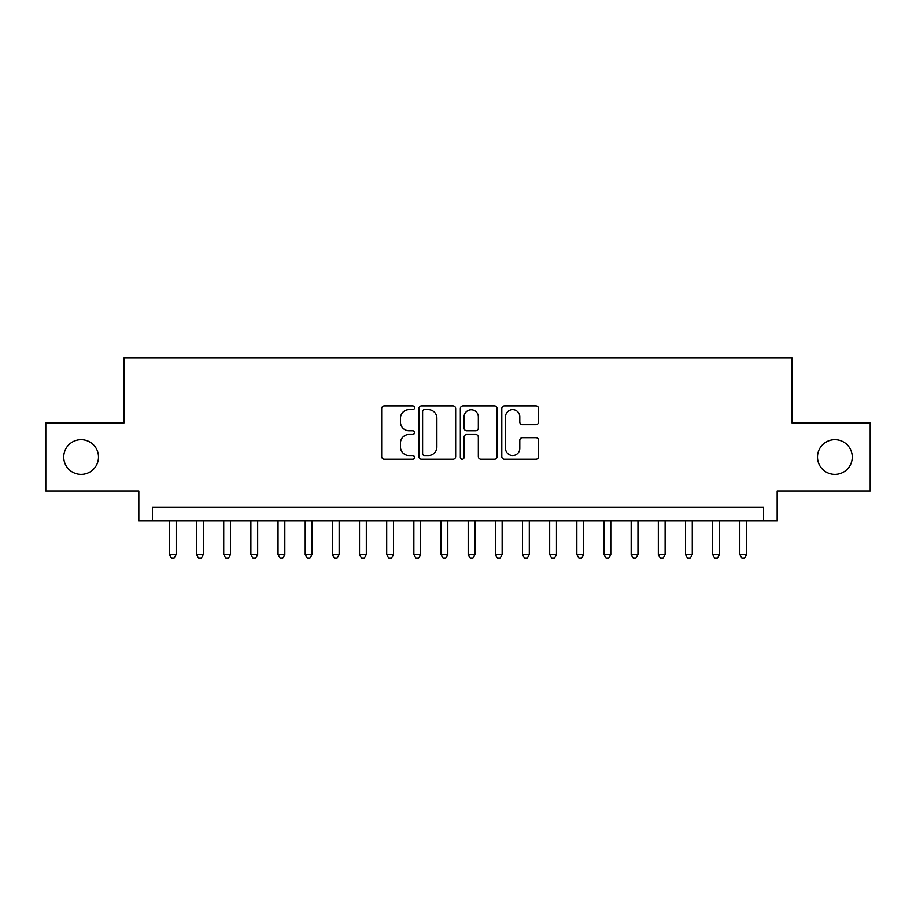 <?xml version="1.0" encoding="UTF-8"?>
<svg xmlns="http://www.w3.org/2000/svg" width="916" height="916" viewBox="0 0 916 916"><rect width="100%" height="100%" fill="white"/><g stroke="black" fill="none" stroke-linecap="round" stroke-linejoin="round"><path stroke-width="1.37" d="M414.536 407.803A1.866 1.866 0 0 0 412.669 405.937L384.342 405.937A2.668 2.668 0 0 0 381.674 408.605L381.674 456.603A2.668 2.668 0 0 0 384.342 459.26L412.669 459.26A1.866 1.866 0 0 0 414.536 457.393A1.866 1.866 0 0 0 412.669 455.527L409.005 455.527A8.53 8.53 0 0 1 400.475 446.997L400.475 443A8.53 8.53 0 0 1 409.005 434.47L412.669 434.47A1.866 1.866 0 0 0 414.536 432.604A1.866 1.866 0 0 0 412.669 430.738L409.005 430.738A8.53 8.53 0 0 1 400.475 422.207L400.475 418.2A8.53 8.53 0 0 1 409.005 409.67L412.669 409.67A1.866 1.866 0 0 0 414.536 407.803M817.507 457.05A17.381 17.381 0 0 0 834.888 474.431A17.381 17.381 0 0 0 852.269 457.05A17.381 17.381 0 0 0 834.888 439.669A17.381 17.381 0 0 0 817.507 457.05M63.731 457.05A17.381 17.381 0 0 0 81.112 474.431A17.381 17.381 0 0 0 98.493 457.05A17.381 17.381 0 0 0 81.112 439.669A17.381 17.381 0 0 0 63.731 457.05M535.917 424.738A2.668 2.668 0 0 0 538.585 422.07L538.585 408.605A2.668 2.668 0 0 0 535.917 405.937L504.464 405.937A2.668 2.668 0 0 0 501.796 408.605L501.796 456.603A2.668 2.668 0 0 0 504.464 459.26L535.917 459.26A2.668 2.668 0 0 0 538.585 456.603L538.585 440.333A2.668 2.668 0 0 0 535.917 437.665L522.452 437.665A2.668 2.668 0 0 0 519.796 440.333L519.796 448.405A7.133 7.133 0 0 1 512.662 455.527A7.133 7.133 0 0 1 505.529 448.405L505.529 416.803A7.133 7.133 0 0 1 512.662 409.67A7.133 7.133 0 0 1 519.796 416.803L519.796 422.07A2.668 2.668 0 0 0 522.452 424.738L535.917 424.738M763.589 520.883L777.169 520.883L777.169 490.999L870.2 490.999L870.2 423.1L792.111 423.1L792.111 357.904L123.889 357.904L123.889 423.1L45.8 423.1L45.8 490.999L138.831 490.999L138.831 520.883L763.589 520.883L763.589 507.304L152.411 507.304L152.411 520.883M455.664 408.605A2.668 2.668 0 0 0 452.996 405.937L421.543 405.937A2.668 2.668 0 0 0 418.875 408.605L418.875 456.603A2.668 2.668 0 0 0 421.543 459.26L452.996 459.26A2.668 2.668 0 0 0 455.664 456.603L455.664 408.605M463.004 405.937L494.457 405.937A2.668 2.668 0 0 1 497.125 408.605L497.125 456.603A2.668 2.668 0 0 1 494.457 459.26L480.992 459.26A2.668 2.668 0 0 1 478.335 456.603L478.335 437.138A2.668 2.668 0 0 0 475.667 434.47L466.736 434.47A2.668 2.668 0 0 0 464.069 437.138L464.069 457.393A1.866 1.866 0 0 1 462.202 459.26A1.866 1.866 0 0 1 460.336 457.393L460.336 408.605A2.668 2.668 0 0 1 463.004 405.937M424.474 409.67A1.866 1.866 0 0 0 422.608 411.536L422.608 453.66A1.866 1.866 0 0 0 424.474 455.527L428.333 455.527A8.53 8.53 0 0 0 436.875 446.997L436.875 418.2A8.53 8.53 0 0 0 428.333 409.67L424.474 409.67M478.335 416.94A7.133 7.133 0 0 0 471.202 409.807A7.133 7.133 0 0 0 464.069 416.94L464.069 428.07A2.668 2.668 0 0 0 466.736 430.738L475.667 430.738A2.668 2.668 0 0 0 478.335 428.07L478.335 416.94M169.391 520.883L169.391 554.569L176.181 554.569L176.181 520.883M176.181 554.569L174.143 558.096L171.429 558.096L169.391 554.569M196.551 520.883L196.551 554.569L203.341 554.569L203.341 520.883M203.341 554.569L201.314 558.096L198.589 558.096L196.551 554.569M223.722 520.883L223.722 554.569L230.511 554.569L230.511 520.883M230.511 554.569L228.473 558.096L225.76 558.096L223.722 554.569M250.881 520.883L250.881 554.569L257.671 554.569L257.671 520.883M257.671 554.569L255.633 558.096L252.919 558.096L250.881 554.569M278.04 520.883L278.04 554.569L284.83 554.569L284.83 520.883M284.83 554.569L282.804 558.096L280.078 558.096L278.04 554.569M305.211 520.883L305.211 554.569L312.001 554.569L312.001 520.883M312.001 554.569L309.963 558.096L307.249 558.096L305.211 554.569M332.371 520.883L332.371 554.569L339.16 554.569L339.16 520.883M339.16 554.569L337.122 558.096L334.409 558.096L332.371 554.569M359.53 520.883L359.53 554.569L366.32 554.569L366.32 520.883M366.32 554.569L364.282 558.096L361.568 558.096L359.53 554.569M386.701 520.883L386.701 554.569L393.491 554.569L393.491 520.883M393.491 554.569L391.453 558.096L388.739 558.096L386.701 554.569M413.86 520.883L413.86 554.569L420.65 554.569L420.65 520.883M420.65 554.569L418.612 558.096L415.898 558.096L413.86 554.569M441.02 520.883L441.02 554.569L447.81 554.569L447.81 520.883M447.81 554.569L445.771 558.096L443.058 558.096L441.02 554.569M468.19 520.883L468.19 554.569L474.98 554.569L474.98 520.883M474.98 554.569L472.942 558.096L470.229 558.096L468.19 554.569M495.35 520.883L495.35 554.569L502.14 554.569L502.14 520.883M502.14 554.569L500.102 558.096L497.388 558.096L495.35 554.569M522.509 520.883L522.509 554.569L529.299 554.569L529.299 520.883M529.299 554.569L527.261 558.096L524.547 558.096L522.509 554.569M549.68 520.883L549.68 554.569L556.47 554.569L556.47 520.883M556.47 554.569L554.432 558.096L551.718 558.096L549.68 554.569M576.84 520.883L576.84 554.569L583.629 554.569L583.629 520.883M583.629 554.569L581.591 558.096L578.878 558.096L576.84 554.569M603.999 520.883L603.999 554.569L610.789 554.569L610.789 520.883M610.789 554.569L608.751 558.096L606.037 558.096L603.999 554.569M631.17 520.883L631.17 554.569L637.96 554.569L637.96 520.883M637.96 554.569L635.922 558.096L633.196 558.096L631.17 554.569M658.329 520.883L658.329 554.569L665.119 554.569L665.119 520.883M665.119 554.569L663.081 558.096L660.367 558.096L658.329 554.569M685.489 520.883L685.489 554.569L692.278 554.569L692.278 520.883M692.278 554.569L690.24 558.096L687.527 558.096L685.489 554.569M712.659 520.883L712.659 554.569L719.449 554.569L719.449 520.883M719.449 554.569L717.411 558.096L714.686 558.096L712.659 554.569M739.819 520.883L739.819 554.569L746.609 554.569L746.609 520.883M746.609 554.569L744.571 558.096L741.857 558.096L739.819 554.569"/></g></svg>
